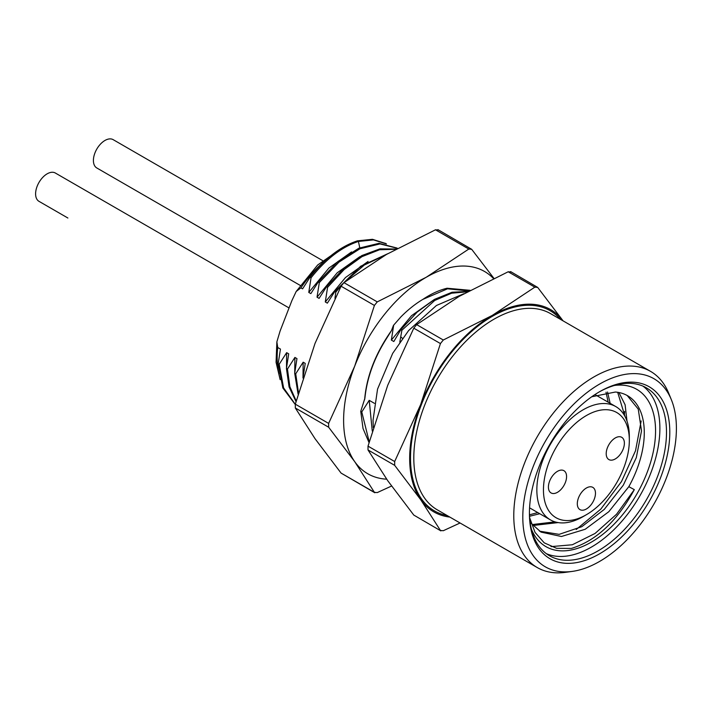 <?xml version="1.0" encoding="UTF-8"?>
<svg xmlns="http://www.w3.org/2000/svg" width="712" height="712" viewBox="0 0 712 712"><rect width="100%" height="100%" fill="white"/><g stroke="black" fill="none" stroke-linecap="round" stroke-linejoin="round"><path stroke-width="1.07" d="M393.469 325.384L400.892 316.893L393.469 325.384L391.413 330.68L387.284 337.319C374.485 357.157 367.027 377.467 364.891 398.257L360.744 411.367L363.031 428.544L368.994 442.526M393.629 325.482L391.351 340.096L393.825 341.52L400.856 329.656L401.888 330.252L399.806 342.107M372.269 431.036L369.217 400.331L374.423 403.33M369.217 400.331L361.776 411.963L360.744 411.367M302.947 377.992L305.226 363.378L303.161 362.185L295.72 373.818L294.688 373.23L296.966 358.617L294.901 357.424L287.461 369.056L286.429 368.46L288.707 353.846L286.642 352.654L279.202 364.286L278.17 363.69L280.448 349.076L277.742 347.518L276.87 341.849L280.092 331.044L291.929 300.526L296.183 291.475L300.882 287.87L302.582 288.85L310.023 277.208L311.055 277.805L308.768 292.418L310.841 293.611L318.282 281.979L319.314 282.575L317.027 297.189L319.101 298.381L326.541 286.749L327.573 287.345L325.286 301.95L327.351 303.152L334.791 291.511L335.824 292.107L334.952 298.301M386.661 479.176A116.786 67.426 -60 0 1 354.674 461.599A116.786 67.426 -60 0 1 354.674 366.244A116.786 67.426 -60 0 1 426.194 277.28A116.786 67.426 -60 0 1 493.469 278.508M400.892 316.893C408.029 309.693 415.354 303.855 422.866 299.387C431.054 293.851 439.135 290.131 447.1 288.235L470.053 290.309M364.624 399.717C366.555 376.381 375.482 353.366 391.413 330.68M391.538 486.047L377.262 492.588L374.405 492.33L374.841 492.775L341.084 473.097L374.405 492.33L354.674 461.599L328.632 427.218L328.632 423.409L354.674 366.244L374.405 305.439L377.262 301.888L426.194 277.28L468.808 249.04L471.664 249.289L493.888 278.312M341.084 473.097L315.042 438.717L295.311 407.976L328.632 427.218M438.343 230.047L435.477 229.798L386.554 254.398L343.94 282.646L341.084 286.206L315.042 343.362L295.311 404.167L295.311 407.976M385.263 255.145L364.33 265.033L343.78 282.771M341.947 284.791L335.824 292.107M387.728 253.721L360.708 266.226L334.791 291.511M325.286 301.95L345.462 277.555L368.068 261.464M395.667 249.289L379.603 249.743L361.981 256.649L344.172 269.51L327.573 287.345M396.157 249.022L379.897 248.871L361.883 255.546L343.593 268.513L326.541 286.749M317.027 297.189L337.203 272.794L359.818 256.703M397.447 248.319L379.994 243.913L359.943 248.773L338.957 262.114L319.314 282.575M396.967 248.043L378.962 243.326L358.91 248.177L337.924 261.518L318.282 281.979M308.768 292.418L328.944 268.023L351.559 251.932M359.783 247.794L358.43 241.448C341.769 246.93 325.98 259.052 311.055 277.805M386.465 243.94L373.48 239.908L358.43 241.448L357.397 240.852C340.737 246.334 324.948 258.456 310.023 277.208M385.708 243.504L372.447 239.312L357.397 240.852M278.17 363.69L282.851 387.978L295.231 404.478M279.202 364.286L283.607 387.907L295.275 404.3M286.5 367.935L286.642 352.654M286.429 368.46L289.072 386.936L296.014 401.586M287.461 369.056L289.873 386.714L296.192 400.954M294.75 372.696L294.901 357.424M294.688 373.23L298.106 394.163M295.72 373.818L298.497 392.775M303.009 377.467L303.161 362.185M300.206 285.405L96.788 167.961A16.349 9.443 120 0 1 93.406 160.476A16.349 9.443 -60 0 1 100.543 144.029A16.349 9.443 -60 0 1 113.137 139.641L322.598 260.574M67.827 217.988A16.349 9.443 120 0 0 67.889 218.023L38.982 201.336A16.349 9.443 120 0 1 35.6 193.851A16.349 9.443 -60 0 1 42.738 177.395A16.349 9.443 -60 0 1 55.331 173.016L289.054 307.949M422.866 299.387L447.528 288.805L468.861 290.959M391.351 340.096L411.527 315.701L434.133 299.61M467.989 291.43L452.067 292.24L434.685 299.289L417.179 312.07L400.856 329.656M467.321 291.795L451.648 293.202L434.712 300.464L401.888 330.252M402.467 338.369L400.927 337.034M361.776 411.963L369.208 441.778M413.779 515.07L440.87 530.894L413.779 515.07L387.711 480.671L368.015 449.957L394.671 465.345L394.671 461.527L420.739 404.389L440.434 343.567L443.3 340.007L492.25 315.425A116.786 67.426 -60 0 1 563.085 320.872L537.693 287.417L510.602 271.583M511.038 272.02L508.181 271.77L459.222 296.352L416.645 324.619L413.779 328.179L387.711 385.317L368.015 446.139L368.015 449.957M537.693 287.417L534.837 287.159L492.25 315.425A116.786 67.426 -60 0 0 420.739 404.389A116.786 67.426 120 0 0 420.739 499.744L394.671 465.345M460.068 522.991L443.3 530.716L440.434 530.458L420.739 499.744A116.786 67.426 -60 0 0 449.806 517.072M671.345 399.69L668.71 393.247A113.279 65.406 120 0 0 650.519 371.353A113.279 65.406 120 0 0 563.228 401.693A113.279 65.406 120 0 0 513.779 515.693A113.279 65.406 120 0 0 537.24 567.553A113.279 65.406 120 0 0 565.301 572.359L572.199 571.416A108.607 62.701 120 0 0 676.4 428.419A108.607 62.701 120 0 0 671.345 399.69A108.607 62.701 120 0 0 585.673 393.594A108.607 62.701 120 0 0 522.804 517.09A108.607 62.701 120 0 0 572.199 571.416M669.796 432.228A99.262 57.307 120 0 0 599.602 391.707A99.262 57.307 120 0 0 529.417 513.281A99.262 57.307 120 0 0 599.602 553.803A99.262 57.307 120 0 0 669.796 432.228M529.417 512.32A96.93 55.963 120 0 0 549.486 555.743A96.93 55.963 120 0 0 624.184 529.773A96.93 55.963 120 0 0 666.494 432.228A96.93 55.963 120 0 0 646.416 387.853A96.93 55.963 120 0 0 598.774 392.187M642.998 386.144A96.93 55.963 -60 0 1 659.882 428.419A96.93 55.963 120 0 1 619.716 523.649A96.93 55.963 120 0 1 546.3 553.642M531.419 529.212A90.807 52.43 120 0 0 603.073 534.116A90.807 52.43 120 0 0 655.556 430.911A90.807 52.43 120 0 0 614.403 385.468M531.081 523.267L541.004 532.104L561.403 536.501L585.193 529.274L608.831 511.688L628.821 486.679A80.696 46.592 120 0 0 644.28 432.656A80.696 46.592 120 0 0 627.566 395.721A80.696 46.592 120 0 0 615.355 392.036L591.716 396.771M628.821 486.679L634.321 489.633C617.144 521.211 596.158 540.817 571.371 548.436L556.597 548.32L544.217 542.838L535.041 532.389L529.639 517.686M539.465 531.152L559.125 534.356L581.775 526.711L604.23 509.445L623.294 485.192L636.314 457.629L641.512 430.92L638.255 409.106L627.192 395.507M617.669 392.303L625.02 416.493M555.04 521.869L532.122 524.575M606.028 392.205L608.173 402.182M537.8 512.587L529.479 514.803M634.321 489.633L616.548 514.251L595.063 533.448L572.332 544.76L550.99 546.629M641.165 420.952L635.513 450.776L621.469 481.597L600.812 509.116L576.239 529.497M624.647 411.42L624.397 415.372M586.394 514.705L583.092 516.618A65.397 37.754 -60 0 1 550.385 519.858A65.397 37.754 -60 0 1 536.848 489.918A65.397 37.754 -60 0 1 565.39 424.103A65.397 37.754 -60 0 1 615.782 406.579A65.397 37.754 -60 0 1 629.328 436.518L629.328 440.336A60.725 35.057 -60 0 1 586.394 514.705A60.725 35.057 -60 0 1 543.452 489.918A60.725 35.057 -60 0 1 586.394 415.541A60.725 35.057 -60 0 1 629.328 440.336M595.472 493.256A12.843 7.414 -60 0 1 589.865 506.179A12.843 7.414 -60 0 1 579.968 509.623A12.843 7.414 -60 0 1 577.307 503.74A12.843 7.414 -60 0 1 582.914 490.817A12.843 7.414 -60 0 1 592.811 487.373A12.843 7.414 -60 0 1 595.472 493.256M566.574 476.568A12.843 7.414 -60 0 1 560.967 489.491A12.843 7.414 -60 0 1 551.061 492.935A12.843 7.414 -60 0 1 548.409 487.053A12.843 7.414 -60 0 1 554.016 474.13A12.843 7.414 -60 0 1 563.913 470.685A12.843 7.414 -60 0 1 566.574 476.568M624.38 443.193A12.843 7.414 -60 0 1 618.773 456.125A12.843 7.414 -60 0 1 608.867 459.56A12.843 7.414 -60 0 1 606.206 453.686A12.843 7.414 -60 0 1 611.813 440.755A12.843 7.414 -60 0 1 621.718 437.31A12.843 7.414 -60 0 1 624.38 443.193M532.923 525.501L558.163 522.59M627.014 421.175L625.118 404.808L618.906 392.517M529.55 516.253L539.785 513.735M610.148 403.33L607.532 392.009M471.664 249.289L437.898 229.611M341.084 286.206L374.405 305.439M295.311 404.167L328.632 423.409M435.477 229.798L468.808 249.04M343.94 282.646L377.262 301.888M326.283 259.684A86.971 50.214 120 0 0 300.882 287.87M277.742 347.518A86.971 50.214 120 0 0 279.006 373.818M368.015 446.139L394.671 461.527M413.779 328.179L440.434 343.567M447.172 515.55A115.611 66.75 -60 0 1 410.504 457.976A115.611 66.75 -60 0 1 468.719 333.964A115.611 66.75 -60 0 1 560.451 319.35M416.645 324.619L443.3 340.007M508.181 271.77L534.837 287.159M537.24 567.553L437.266 509.828A113.279 65.406 -60 0 1 413.805 457.976A113.279 65.406 -60 0 1 463.254 343.976A113.279 65.406 -60 0 1 550.545 313.627L650.519 371.353M385.254 243.246L386.287 243.842M296.183 291.475L317.668 264.989L342.41 247.687M276.87 341.849L276.069 362.319L280.145 379.665M463.841 293.727L436.412 305.501L408.617 330.555L392.677 353.375L377.547 389.108L373.026 420.311L373.31 427.529M615.782 406.579L595.748 395.018M550.385 519.858L529.568 507.834"/></g></svg>
